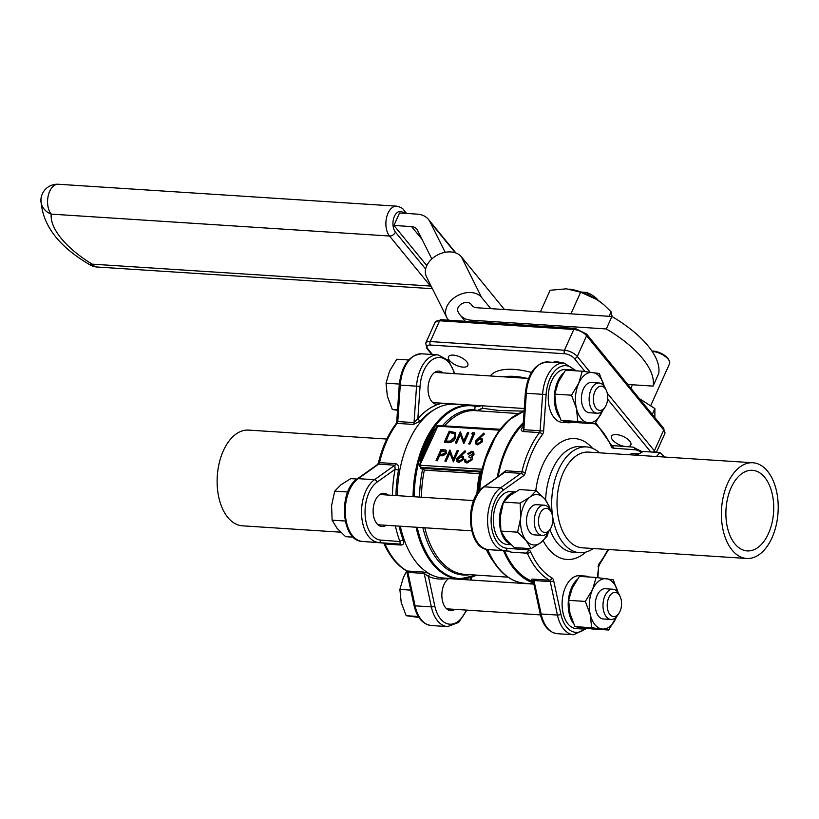 <?xml version="1.0" encoding="UTF-8"?>
<svg xmlns="http://www.w3.org/2000/svg" width="819" height="819" viewBox="0 0 819 819"><rect width="100%" height="100%" fill="white"/><g stroke="black" fill="none" stroke-linecap="round" stroke-linejoin="round"><path stroke-width="1.23" d="M397.512 410.288L392.321 409.469L397.543 409.807M392.321 409.469L387.356 396.212L386.025 383.19L399.314 384.05M386.025 383.19L389.598 371.089L396.795 359.213L408.589 359.981M345.229 521.017L332.115 520.167L337.049 528.296L345.608 536.67L353.317 537.162M332.115 520.167L331.593 505.538L334.705 491.154L347.737 491.994M334.705 491.154L340.929 484.776L350.778 478.634L357.084 479.043M418.939 617.495L406.173 615.693L418.284 616.482M406.173 615.693L401.208 602.446L399.867 589.424L410.759 590.12M399.867 589.424L403.439 577.313L406.654 571.283M575.245 370.772A26.505 15.643 93.7 0 0 571.764 369.86A26.505 15.643 93.7 0 0 568.191 370.311M563.38 373.198A26.505 15.643 93.7 0 0 559.674 417.362M562.97 420.72A26.505 15.643 93.7 0 0 568.335 422.747A26.505 15.643 93.7 0 0 572.604 422.041M503.347 502.457A26.505 15.643 93.7 0 0 502.876 503.46A26.505 15.643 93.7 0 0 510.606 544.277M515.069 492.076A26.505 15.643 93.7 0 0 503.695 501.76M576.822 626.955A26.505 15.643 93.7 0 0 582.186 628.982A26.505 15.643 93.7 0 0 586.455 628.275M589.096 576.996A26.505 15.643 93.7 0 0 585.605 576.085A26.505 15.643 93.7 0 0 582.033 576.545M577.231 579.432A26.505 15.643 93.7 0 0 571.621 587.53A26.505 15.643 93.7 0 0 573.515 623.587M515.335 491.912L510.759 491.615A26.505 15.643 93.7 0 0 496.775 503.061A26.505 15.643 93.7 0 0 494.543 529.934A26.505 15.643 93.7 0 0 507.34 544.512L511.128 544.758M638.984 453.828L634.408 453.531A26.505 15.643 93.7 0 0 629.064 454.74M585.605 576.085L579.504 575.696A26.505 15.643 93.7 0 0 565.53 587.131A26.505 15.643 93.7 0 0 563.298 614.004A26.505 15.643 93.7 0 0 576.085 628.582L582.186 628.982M571.764 369.86L565.663 369.461A26.505 15.643 93.7 0 0 551.678 380.907A26.505 15.643 93.7 0 0 549.447 407.78A26.505 15.643 93.7 0 0 562.233 422.358L568.335 422.747M638.718 453.982A26.505 15.643 93.7 0 0 635.155 455.129M523.29 422.727A87.08 51.392 93.7 0 0 497.287 477.149M503.562 550.747A87.08 51.392 93.7 0 0 533.538 582.964M498.167 476.515A85.821 50.645 -86.3 0 1 506.736 448.853A85.821 50.645 -86.3 0 1 523.177 424.242M532.831 580.712A2.529 1.996 -66.6 0 0 532.606 580.681C530.692 579.76 530.866 579.258 533.138 579.156A2.529 1.495 93.7 0 1 533.978 580.548L541.154 614.004A32.811 19.369 93.7 0 0 557.37 633.701L573.638 634.745A32.811 19.369 -86.3 0 1 557.422 615.049L550.245 581.603L533.978 580.548L533.241 581.562A85.821 50.645 -86.3 0 1 504.545 550.818M397.287 495.659A87.08 51.392 -86.3 0 1 408.558 441.82A87.08 51.392 -86.3 0 1 454.494 404.228L470.26 405.251A87.08 51.392 -86.3 0 1 474.355 405.794L477.917 406.439L481.193 405.794M416.062 527.221A87.08 51.392 -86.3 0 0 459.009 579.043L443.243 578.019A87.08 51.392 -86.3 0 1 400.307 526.197M639.342 398.577L654.883 408.568L654.852 417.547M472.737 306.275L471.068 304.238A12.623 8.61 -39.3 0 0 471.785 305.354A12.623 8.61 -39.3 0 0 476.893 307.749L611.926 316.492A88.339 38.155 24.2 0 1 658.671 373.648L653.071 386.107L627.804 384.469M426.801 265.632L393.949 225.45L399.549 212.991L417.209 214.138A27.764 18.939 140.7 0 1 428.439 219.4A27.764 18.939 140.7 0 1 430.016 221.847L445.188 252.303M653.071 386.107A88.339 38.155 -155.8 0 0 606.326 328.951L471.294 320.209A27.764 18.939 140.7 0 1 460.063 314.936A27.764 18.939 140.7 0 1 458.486 312.489L457.688 310.903M431.818 258.968L417.434 230.098A12.623 8.61 -39.3 0 0 416.717 228.982A12.623 8.61 -39.3 0 0 411.609 226.597L393.949 225.45M606.326 328.951L611.926 316.492M472.788 453.02L471.652 452.61L468.642 454.156L467.444 453.808L471.918 451.197L473.628 451.986L474.006 454.545L471.734 456.726L472.481 457.739L472.246 459.735L466.932 463.032L464.957 462.08M473.74 452.129L474.006 454.545M471.734 456.726L472.481 457.739L472.246 459.735M472.01 459.449L466.697 462.745L464.834 461.947L464.568 459.275L465.765 459.623L465.919 461.199M470.986 457.872L468.734 456.941L469.246 455.814L472.809 454.197L472.676 452.856L471.652 452.61M464.987 450.757L465.458 451.392L460.626 455.651L463.39 456.337L463.513 459.08L458.64 462.233L456.971 461.466L456.889 458.671L464.987 450.757L465.694 451.678L461.23 455.61M463.503 456.49L463.749 459.367L458.875 462.51L457.104 461.599M483.701 433.118L484.172 433.763L479.34 438.022L482.104 438.697L482.227 441.451L477.354 444.594L475.685 443.826L475.604 441.042L483.701 433.118L484.408 434.05L479.944 437.981M482.217 438.861L482.463 441.738L477.59 444.881L475.819 443.97M455.671 432.811L455.753 437.663C453.961 441.185 451.33 442.854 447.86 442.669L444.287 442.168L449.221 431.173L455.559 432.667L455.528 437.377C453.726 440.898 451.095 442.567 447.624 442.383L444.287 442.168M460.329 434.766L456.521 443.222L455.323 442.874L460.258 431.889L463.759 440.847M460.462 431.9L463.687 441.011L467.577 432.36L468.775 432.708L463.83 443.703L460.165 434.316L456.521 443.222M471.478 433.773L472.614 432.688L474.846 433.108L469.901 444.093L468.939 444.031L473.136 433.886L471.478 433.773L473.013 434.152M446.355 450.614L445.485 449.948L446.294 452.866L442.895 455.518L439.301 455.466L437.018 460.534L436.056 460.473L440.991 449.488L445.485 449.948M445.72 450.235L446.529 453.153L443.13 455.804L439.537 455.753L437.254 460.821L436.056 460.473M449.887 452.938L446.089 461.394L444.891 461.046L449.826 450.061L453.327 459.019M450.03 450.071L453.245 459.183L457.135 450.532L458.333 450.88L453.398 461.865L449.733 452.487L446.089 461.394M518.294 413.554L475.348 410.636A82.033 48.413 93.7 0 0 444.584 425.931M422.839 469.41L423.3 468.396L424.355 470.106L420.741 468.396L419.154 464.823L420.27 463.288L420.464 459.623A85.934 50.717 -86.3 0 1 433.886 429.75L436.251 427.713L436.547 426.115L440.141 425.645M442.444 425.798A82.77 48.853 -86.3 0 1 474.723 409.858L475.174 406.285A1.515 1.218 -78.5 0 0 474.355 405.794M482.657 467.168A1.014 0.87 28.7 0 0 482.606 467.321L481.193 472.307L479.606 473.689L480.098 472.082A1.014 0.901 -137.3 0 1 480.671 473.157M482.739 405.825L482.258 408.231L499.078 410.524L524.078 411.118L509.244 419.758L496.365 434.961A86.64 51.126 -86.3 0 1 520.137 412.786M553.183 362.336A10.606 4.576 24.2 0 1 556.766 361.824A10.606 4.576 24.2 0 1 561.639 362.878M616.267 434.572A10.606 4.576 24.2 0 1 626.893 438.585A10.606 4.576 24.2 0 1 630.845 444.922A10.606 4.576 24.2 0 1 619.297 444.748A10.606 4.576 24.2 0 1 611.506 436.23A10.606 4.576 24.2 0 1 616.267 434.572M453.245 355.118A10.606 4.576 24.2 0 1 463.882 359.121A10.606 4.576 24.2 0 1 467.823 365.458A10.606 4.576 24.2 0 1 456.275 365.294A10.606 4.576 24.2 0 1 448.484 356.767A10.606 4.576 24.2 0 1 453.245 355.118M475.921 410.667A2.529 2.037 -84.8 0 1 474.723 409.858L477.272 410.493L482.258 408.231L478.757 410.739M481.408 405.743L477.927 406.572L475.174 406.285A86.64 51.126 93.7 0 0 414.168 496.744M477.927 406.572L470.26 405.251A87.08 51.392 -86.3 0 0 413.052 496.672M419.154 464.823L421.294 467.403L423.3 468.396L480.139 472.02A1.014 0.911 -149.7 0 1 480.733 473.095A82.77 48.853 93.7 0 0 478.02 492.434M480.139 472.02L482.309 468.918M500.429 429.279L438.554 425.542L436.547 426.115M497.573 433.128L499.262 429.709M445.761 441.103L450.194 441.103L454.555 437.315L454.555 433.62L449.682 432.36L445.761 441.103M449.682 432.36L446.109 441.124M454.658 433.763L449.918 432.647M456.285 442.936L455.323 442.874M468.54 432.422L463.83 443.703M474.611 432.821L469.901 444.093M469.666 443.806L468.703 443.744M479.791 439.097L476.545 441.144L476.668 442.915L477.917 443.468L481.234 441.441L481.111 439.69L479.791 439.097L476.781 441.431L476.791 443.048M481.214 439.844L480.026 439.383M441.451 450.675L439.813 454.34L441.687 454.484L445.321 452.805L445.26 451.351L441.451 450.675L440.161 454.371M445.362 451.504L441.687 450.962M445.853 461.107L444.891 461.046M458.097 450.593L453.398 461.865M461.077 456.736L457.831 458.773L457.954 460.544L459.203 461.107L462.52 459.08L462.397 457.319L461.077 456.736L458.067 459.06L458.077 460.677M462.5 457.473L461.312 457.022M471.416 452.323L468.642 454.156M465.53 459.336L465.683 460.913L467.219 461.619L471.007 459.479L470.884 457.719L468.734 456.941M471.498 456.439L472.246 457.452L471.498 456.439L473.771 454.258M468.407 453.869L467.444 453.808M446.703 317.373L426.474 276.771A20.188 14.599 -26.5 0 1 435.196 256.337A20.188 14.599 -26.5 0 1 461.332 256.767L481.562 297.369A20.188 14.599 153.5 0 0 455.425 296.928A20.188 14.599 153.5 0 0 446.703 317.373A20.188 14.599 153.5 0 0 447.993 319.369L448.679 320.198M504.473 309.531L461.332 256.767M490.786 308.65L481.562 297.369M458.486 312.489A7.576 5.477 -26.5 0 1 457.995 311.742A7.576 5.477 -26.5 0 1 461.793 303.757A7.576 5.477 -26.5 0 1 471.068 304.238M603.419 304.392A32.811 14.169 -155.8 0 0 603.193 304.197A32.811 14.169 -155.8 0 0 596.949 299.6A32.811 14.169 -155.8 0 0 569.758 289.168A32.811 14.169 -155.8 0 0 569.451 289.127M540.407 311.855L550.122 290.254L566.461 288.831L580.64 292.229L596.949 299.6L603.695 304.627L611.097 311.793L612.11 316.595M611.097 311.793L609.07 316.308M580.64 292.229L570.935 313.841M581.449 292.076L586.721 292.424A15.448 6.675 24.2 0 1 598.269 300.471M589.537 295.454L586.721 292.424M654.883 408.568L652.272 414.394M650.624 405.835L669.543 363.728A12.623 5.446 -155.8 0 0 669.205 360.718A12.623 5.446 -155.8 0 0 652.19 351.412A12.623 5.446 -155.8 0 0 652.149 351.412M651.924 351.075A11.353 4.904 24.2 0 1 668.56 359.459L669.205 360.718M386.773 439.045L248.638 430.098A47.952 28.307 93.7 0 0 217.291 476.126A47.952 28.307 93.7 0 0 242.434 525.818L340.612 532.176M413.421 424.437L420.649 420.853A2.529 1.618 41.5 0 1 417.854 418.652L414.045 422.594L416.533 386.169L400.266 385.114L397.778 421.55L414.045 422.594A2.529 1.495 93.7 0 1 413.421 424.437L397.154 423.382A85.821 50.645 93.7 0 0 379.525 462.622L395.792 463.677C398.259 464.527 399.181 466.646 398.536 470.055A85.821 50.645 93.7 0 0 395.997 495.567M401.249 545.044C403.644 544.676 404.31 543.069 403.255 540.233A2.529 1.228 159.5 0 0 399.938 541.554L400.204 544.123L362.438 541.451L400.204 544.123A2.529 1.495 -86.3 0 1 401.249 545.044L384.981 543.99A85.821 50.645 93.7 0 0 407.063 570.997L423.331 572.051L428.276 573.116M454.832 609.356A16.656 9.828 -86.3 0 1 450.655 610.595A16.656 9.828 -86.3 0 1 441.891 596.621A16.656 9.828 -86.3 0 1 448.935 578.388M386.087 525.276A16.656 9.828 -86.3 0 1 381.9 526.525A16.656 9.828 -86.3 0 1 373.167 509.264A16.656 9.828 -86.3 0 1 384.06 493.284A16.656 9.828 -86.3 0 1 388.042 495.055M440.991 403.122A16.656 9.828 -86.3 0 1 438.974 404.105A16.656 9.828 -86.3 0 1 436.803 404.371A16.656 9.828 -86.3 0 1 428.071 387.111A16.656 9.828 -86.3 0 1 438.953 371.12A16.656 9.828 -86.3 0 1 442.946 372.901M466.82 610.124L458.681 622.409L447.573 626.586A32.811 19.369 -86.3 0 1 431.357 606.889L424.17 573.433L428.439 576.412A2.529 1.996 113.4 0 1 430.18 574.211M392.475 495.341A88.339 52.14 -86.3 0 1 395.086 469.307L377.027 482.156A30.293 17.875 93.7 0 0 365.151 515.397A30.293 17.875 93.7 0 0 380.917 540.12A2.529 2.037 -85.7 0 1 378.706 542.506A32.811 19.369 -86.3 0 1 361.629 515.724A32.811 19.369 -86.3 0 1 374.488 479.709L394.901 465.192L395.086 469.307L398.536 470.055M731.111 487.745A40.387 23.833 93.7 0 0 727.712 528.695A40.387 23.833 93.7 0 0 747.194 550.911A40.387 23.833 93.7 0 0 773.586 512.151A40.387 23.833 93.7 0 0 752.415 470.311A40.387 23.833 93.7 0 0 731.111 487.745M727.6 483.456A47.952 28.307 -86.3 0 1 752.907 462.755A47.952 28.307 -86.3 0 1 778.05 512.438A47.952 28.307 -86.3 0 1 746.703 558.466A47.952 28.307 -86.3 0 1 723.566 532.084A47.952 28.307 -86.3 0 1 727.6 483.456M746.703 558.466L582.319 547.819A47.952 28.307 -86.3 0 1 559.182 521.437A47.952 28.307 -86.3 0 1 563.216 472.819A47.952 28.307 -86.3 0 1 588.523 452.108L752.907 462.755M593.273 548.535A53.01 31.286 -86.3 0 1 579.647 552.712A53.01 31.286 -86.3 0 1 554.074 523.546A53.01 31.286 -86.3 0 1 558.527 469.809A53.01 31.286 -86.3 0 1 586.496 446.918A53.01 31.286 -86.3 0 1 599.467 452.815M522.972 427.354A2.529 1.618 -138.5 0 1 522.317 427.436C520.597 429.514 520.894 430.886 523.218 431.541A2.529 1.495 93.7 0 0 523.843 429.709L522.932 427.856L525.307 393.212L542.598 394.328A32.811 19.369 -86.3 0 1 564.035 363.032L547.768 361.978A32.811 19.369 93.7 0 0 526.341 393.274L523.843 429.709L540.11 430.763L542.598 394.328L546.119 394.574L543.632 431.009A5.047 2.979 93.7 0 1 542.383 434.684A83.292 49.16 93.7 0 0 525.266 472.768A2.529 0.573 -166.6 0 0 521.857 471.836A85.821 50.645 -86.3 0 1 529.105 450.307A85.821 50.645 -86.3 0 1 539.486 432.596L523.218 431.541M508.353 551.105L511.056 552.149L527.323 553.204A85.821 50.645 -86.3 0 0 549.406 580.21A2.529 1.495 -86.3 0 1 550.245 581.603A2.529 0.88 167.9 0 0 553.685 580.732L560.872 614.178A30.293 17.875 93.7 0 0 585.278 628.664M525.266 472.768A5.047 2.979 93.7 0 1 523.495 475.798L503.091 490.325A2.529 1.833 -125.4 0 0 500.563 487.878L484.295 486.824A32.811 19.369 93.7 0 0 471.427 522.829A32.811 19.369 93.7 0 0 488.513 549.621L504.78 550.675A32.811 19.369 -86.3 0 1 487.694 523.884A32.811 19.369 -86.3 0 1 500.563 487.878L520.966 473.351L504.699 472.307L484.295 486.824A2.529 1.833 -125.4 0 0 483.323 487.08L504.699 472.307A2.529 1.495 93.7 0 0 505.589 470.782L500.859 474.611M636.721 455.231L643.191 451.484L659.899 452.559L656.48 456.511M662.96 456.93A25.235 14.896 93.7 0 0 658.527 456.644M664.895 457.053L659.899 452.559M592.014 628.931L574.938 626.627L569.973 613.37L568.642 600.347L572.215 588.247L579.412 576.371L596.119 577.456L592.546 589.557A25.235 14.896 93.7 0 0 590.304 614.69A25.235 14.896 93.7 0 0 601.985 628.982A25.235 14.896 93.7 0 0 615.919 618.14A25.235 14.896 93.7 0 0 616.451 616.861L608.712 630.006L592.014 628.931M620.003 611.363A12.111 7.146 93.7 0 0 620.147 596.601A12.111 7.146 93.7 0 0 609.971 595.536A12.111 7.146 93.7 0 0 608.845 612.827A12.111 7.146 93.7 0 0 619.082 613.093A12.111 7.146 93.7 0 0 620.003 611.363M619.082 613.093L617.813 615.079A15.141 8.937 -86.3 0 1 610.974 619.461A15.141 8.937 -86.3 0 1 606.357 616.809A15.141 8.937 -86.3 0 1 603.664 599.59A15.141 8.937 -86.3 0 1 612.929 589.24A15.141 8.937 -86.3 0 1 619.144 594.461L620.147 596.601M612.929 589.24L605.21 588.738A15.141 8.937 93.7 0 0 595.935 599.088A15.141 8.937 93.7 0 0 598.628 616.308A15.141 8.937 93.7 0 0 603.255 618.959L610.974 619.461M618.028 592.526A25.235 14.896 93.7 0 0 606.469 578.726A25.235 14.896 93.7 0 0 592.546 589.557L585.339 601.433L590.304 614.69L591.635 627.712L608.712 630.006M618.15 593.017L613.185 579.76L596.119 577.456M585.339 601.433L568.642 600.347M591.635 627.712L574.938 626.627M549.283 508.456A25.235 14.896 93.7 0 0 544.809 499.017A25.235 14.896 93.7 0 0 530.026 497.02L520.167 503.163L520.7 517.782L517.588 532.176L526.146 540.54L531.081 548.679L514.383 547.594L505.814 539.23L500.89 531.091L500.358 516.472L503.47 502.078L509.694 495.7L519.553 489.567L536.25 490.642L530.026 497.02A25.235 14.896 93.7 0 0 520.7 517.782A25.235 14.896 93.7 0 0 526.146 540.54A25.235 14.896 93.7 0 0 540.939 542.536A25.235 14.896 93.7 0 0 547.706 532.79M551.259 527.293A12.111 7.146 93.7 0 0 551.402 512.53A12.111 7.146 93.7 0 0 541.226 511.466A12.111 7.146 93.7 0 0 540.1 528.757A12.111 7.146 93.7 0 0 550.327 529.023A12.111 7.146 93.7 0 0 551.259 527.293M550.327 529.023L549.058 531.009A15.141 8.937 -86.3 0 1 542.229 535.391A15.141 8.937 -86.3 0 1 534.285 519.696A15.141 8.937 -86.3 0 1 544.185 505.169A15.141 8.937 -86.3 0 1 550.399 510.391L551.402 512.53M544.185 505.169L536.455 504.668A15.141 8.937 93.7 0 0 526.566 519.205A15.141 8.937 93.7 0 0 534.5 534.889L542.229 535.391M531.081 548.679L540.939 542.536L547.153 536.158L548.423 531.93M550.071 509.746L549.744 507.145L544.809 499.017L536.25 490.642M517.588 532.176L500.89 531.091M520.167 503.163L503.47 502.078M578.163 422.696L561.087 420.403L556.121 407.145L554.791 394.123L558.363 382.012L565.56 370.147L582.268 371.222L578.695 383.333A25.235 14.896 93.7 0 0 576.453 408.456A25.235 14.896 93.7 0 0 588.144 422.747A25.235 14.896 93.7 0 0 602.067 411.916A25.235 14.896 93.7 0 0 602.61 410.636L594.86 423.781L578.163 422.696M606.152 405.139A12.111 7.146 93.7 0 0 606.295 390.366A12.111 7.146 93.7 0 0 596.119 389.312A12.111 7.146 93.7 0 0 595.004 406.603A12.111 7.146 93.7 0 0 605.231 406.869A12.111 7.146 93.7 0 0 606.152 405.139M605.231 406.869L603.961 408.855A15.141 8.937 -86.3 0 1 597.133 413.237A15.141 8.937 -86.3 0 1 592.506 410.585A15.141 8.937 -86.3 0 1 589.813 393.355A15.141 8.937 -86.3 0 1 599.088 383.005A15.141 8.937 -86.3 0 1 605.292 388.237L606.295 390.366M599.088 383.005L591.359 382.514A15.141 8.937 93.7 0 0 582.084 392.854A15.141 8.937 93.7 0 0 584.786 410.084A15.141 8.937 93.7 0 0 589.404 412.735L597.133 413.237M604.187 386.292A25.235 14.896 93.7 0 0 592.618 372.491A25.235 14.896 93.7 0 0 578.695 383.333L571.488 395.198L576.453 408.456L577.794 421.478L594.86 423.781M604.309 386.783L599.344 373.525L582.268 371.222M577.794 421.478L561.087 420.403M571.488 395.198L554.791 394.123M419.574 497.092A82.77 48.853 -86.3 0 1 422.614 469.328L423.157 468.335M420.741 468.396L421.294 467.403L480.599 471.242A1.014 0.911 -149.6 0 1 481.193 472.307M499.703 430.2L437.346 426.177L437.008 427.927L436.251 427.713L437.008 427.927L419.799 465.212L481.807 469.226L483.415 464.629M436.199 427.866L434.398 430.282A1.014 0.573 -146.1 0 0 433.886 429.75M420.464 459.623L421.079 459.909L434.398 430.282A85.217 50.297 93.7 0 0 421.079 459.909L420.352 463.134M597.389 577.6L598.597 567.086L597.87 577.661M607.882 549.477A83.292 49.16 93.7 0 1 599.354 563.37A5.047 2.979 93.7 0 0 598.116 567.045M641.318 452.487A30.293 17.875 93.7 0 0 634.756 449.764L613.267 448.147A5.047 2.979 93.7 0 1 611.169 446.304A83.292 49.16 93.7 0 0 594.922 423.699M574.784 370.567A30.293 17.875 93.7 0 0 556.9 369A30.293 17.875 93.7 0 0 546.119 394.574M503.091 490.325A30.293 17.875 93.7 0 0 491.216 523.556A30.293 17.875 93.7 0 0 506.981 548.28L528.47 549.897A2.529 2.037 94.3 0 1 526.269 552.282A2.529 1.495 -86.3 0 1 527.323 553.204A2.529 1.351 156.1 0 0 530.569 551.74A5.047 2.979 93.7 0 0 528.47 549.897M530.569 551.74A83.292 49.16 93.7 0 0 552.006 577.948A2.529 1.955 119.9 0 1 549.406 580.21L533.138 579.156M553.685 580.732A5.047 2.979 93.7 0 0 552.006 577.948M535.769 490.612A60.575 35.749 -86.3 0 1 542.823 464.731A60.575 35.749 -86.3 0 1 592.557 448.341M585.841 552.078A60.575 35.749 -86.3 0 1 543.151 540.673M425.645 269.041L395.464 232.135A11.353 6.706 -86.3 0 1 394.41 216.359A11.353 6.706 -86.3 0 1 403.706 213.257M472.553 321.744L471.294 320.209M476.914 494.052A82.033 48.413 -86.3 0 1 479.606 473.689L424.355 470.106A82.033 48.413 93.7 0 0 421.447 497.215M424.805 527.784A82.033 48.413 93.7 0 0 464.742 574.354L507.934 577.149M493.57 561.773A82.033 48.413 -86.3 0 1 486.169 549.232M499.846 429.504A82.033 48.413 -86.3 0 1 502.313 426.832M469.809 574.682A82.77 48.853 -86.3 0 1 422.88 527.661M417.219 527.293A86.64 51.126 93.7 0 0 476.607 575.122M509.438 577.999A86.64 51.126 -86.3 0 1 488.728 552.938A86.64 51.126 -86.3 0 1 487.182 549.447M478.951 491.236A86.64 51.126 -86.3 0 1 496.365 434.961L496.068 435.421A85.934 50.717 93.7 0 0 483.681 463.718M496.222 435.196A85.934 50.717 93.7 0 0 496.068 435.421L483.66 463.749M487.08 549.436A82.77 48.853 93.7 0 0 487.448 550.214L488.728 552.938C497.809 571.723 509.93 581.848 525.081 583.323A87.08 51.392 93.7 0 1 487.725 549.539M524.078 411.199A87.08 51.392 93.7 0 0 479.617 490.448M526.975 378.337A50.502 21.816 -155.8 0 0 514.414 376.402A50.502 21.816 -155.8 0 0 503.787 376.842M490.253 375.962A55.559 23.997 24.2 0 1 513.943 369.389A55.559 23.997 24.2 0 1 531.459 372.461M650.798 451.975L607.647 399.211M585.032 371.55L574.303 358.425A7.576 3.266 -155.8 0 0 564.701 353.747L430.497 345.055A7.576 3.266 -155.8 0 0 427.897 348.945L432.452 354.514M607.248 393.14L654.391 450.798L663.728 430.036L586.599 335.718L577.272 356.48L590.089 372.164M435.053 322.369L440.919 319.697A2.529 1.495 93.7 0 0 439.588 320.782L430.262 341.554L564.465 350.245L573.791 329.473L439.588 320.782A10.094 4.361 -155.8 0 0 435.053 322.369L425.726 343.13A10.094 4.361 24.2 0 1 430.262 341.554A2.529 1.495 93.7 0 0 430.497 345.055M564.701 353.747A2.529 1.495 93.7 0 1 564.465 350.245A10.094 4.361 24.2 0 1 577.272 356.48A2.529 1.72 140.7 0 1 574.303 358.425M586.599 335.718A10.094 4.361 -155.8 0 0 573.791 329.473A2.529 1.495 93.7 0 1 575.122 328.388L586.517 333.988A2.529 1.72 140.7 0 1 586.599 335.718M653.275 452.129A2.529 1.72 140.7 0 0 654.391 450.798A10.094 4.361 24.2 0 1 655.323 452.262M664.803 433.65A10.094 4.361 -155.8 0 0 663.728 430.036A2.529 1.72 140.7 0 0 663.646 428.306L664.803 433.65L656.398 452.334M431.787 354.473L426.883 348.474A2.529 1.72 -39.3 0 0 427.897 348.945M422.041 239.353L411.609 226.597M455.333 252.805L430.016 221.847M431.756 287.377A16.411 9.685 93.7 0 1 430.436 286.046L389.537 236.026L51.218 214.117A82.033 35.432 -155.8 0 0 92.117 264.138L430.436 286.046A5.047 3.44 -39.3 0 0 431.091 286.036M406.531 213.442L403.706 209.992A5.047 3.44 140.7 0 1 403.941 213.278M395.464 232.135A5.047 3.44 140.7 0 1 389.537 236.026A16.411 9.685 -86.3 0 1 388.001 213.237A16.411 9.685 -86.3 0 1 396.662 206.163L58.344 184.255A16.411 16.411 0 0 0 40.95 199.037C41.718 224.171 57.944 246.028 89.599 264.619A16.411 16.411 0 0 0 97.123 267.014A16.411 9.685 93.7 0 1 92.117 264.138A16.411 4.218 121.5 0 1 89.599 264.619M40.95 199.037A16.411 14.64 -174.4 0 0 51.218 214.117A16.411 9.685 -86.3 0 1 49.683 191.329A16.411 9.685 -86.3 0 1 58.344 184.255M434.439 409.572A85.821 50.645 93.7 0 0 420.649 420.853M399.099 526.126A85.821 50.645 93.7 0 0 403.255 540.233M423.331 572.051A2.529 1.495 93.7 0 1 424.17 573.433L407.903 572.379L415.09 605.835A32.811 19.369 93.7 0 0 431.306 625.532C422.624 624.252 416.871 617.526 414.035 605.364A2.529 0.88 -12.1 0 0 415.09 605.835L431.357 606.889A2.529 0.88 -12.1 0 0 434.797 606.019A30.293 17.875 93.7 0 0 449.099 624.129A30.293 17.875 93.7 0 0 466.195 610.083M447.942 578.327A88.339 52.14 -86.3 0 1 428.439 576.412L434.797 606.019M470.597 580.016L470.761 577.61M395.792 463.677A2.529 1.495 93.7 0 1 394.901 465.192L378.634 464.138L358.22 478.665A32.811 19.369 93.7 0 0 345.362 514.67A32.811 19.369 93.7 0 0 362.438 541.451A2.529 2.037 -85.7 0 1 362.428 541.451L383.916 543.069A2.529 2.037 -85.7 0 0 383.937 543.069A2.529 1.495 93.7 0 1 384.981 543.99A2.529 1.351 -23.9 0 1 383.896 543.417L383.62 542.977M377.027 482.156A2.529 1.833 54.6 0 0 374.488 479.709L358.22 478.665A2.529 1.833 54.6 0 0 357.258 478.91C337.991 490.99 341.113 541.216 362.428 541.451M380.917 540.12L399.938 541.554A88.339 52.14 -86.3 0 1 395.413 525.88M421.703 353.818A32.811 19.369 93.7 0 0 400.266 385.114L399.232 385.053C401.474 365.571 408.968 355.159 421.703 353.818L437.97 354.873A32.811 19.369 -86.3 0 0 416.533 386.169L420.055 386.404L417.854 418.652A88.339 52.14 -86.3 0 1 438.974 404.105A88.339 52.14 -86.3 0 1 442.506 403.224M458.384 404.248A88.339 52.14 -86.3 0 1 459.193 404.535M454.31 373.638A30.293 17.875 93.7 0 0 435.206 358.231A30.293 17.875 93.7 0 0 420.055 386.404M414.035 605.364L406.848 571.908A2.529 0.88 -12.1 0 0 407.903 572.379A2.529 1.495 93.7 0 0 407.063 570.997A2.529 1.955 -60.1 0 1 406.378 570.792C397.082 565.294 389.588 556.173 383.896 543.417M396.017 423.802A2.529 1.525 -142.6 0 1 397.154 423.382A2.529 1.495 93.7 0 0 397.778 421.55L396.744 421.488L396.017 423.802C388.052 434.336 382.197 447.348 378.45 462.827A2.529 0.573 13.4 0 1 379.525 462.622A2.529 1.495 93.7 0 1 378.634 464.138A2.529 1.833 54.6 0 0 377.672 464.393L357.258 478.91M586.496 446.918L580.395 446.529A53.01 31.286 93.7 0 0 552.436 469.41A53.01 31.286 93.7 0 0 545.618 500.04M549.969 529.596A53.01 31.286 93.7 0 0 573.546 552.313L579.647 552.712M522.317 427.436A85.821 50.645 -86.3 0 1 523.013 426.658M505.589 470.782L521.857 471.836A2.529 1.495 -86.3 0 1 520.966 473.351A2.529 1.833 -125.4 0 1 523.495 475.798M483.323 487.08C464.066 499.15 467.178 549.385 488.493 549.621A2.529 2.037 94.3 0 0 488.513 549.621L504.78 550.675A2.529 2.037 94.3 0 0 506.981 548.28M533.149 580.804L540.1 613.523A2.529 0.88 167.9 0 0 541.154 614.004L557.422 615.049A2.529 0.88 167.9 0 0 560.872 614.178M642.485 451.853L632.913 447.113L611.65 445.516L632.903 447.113A2.529 2.037 94.3 0 1 634.756 449.764M543.632 431.009L540.11 430.763A2.529 1.495 -86.3 0 1 539.486 432.596A2.529 1.525 37.4 0 1 542.383 434.684M488.493 549.621L509.981 551.228A2.529 1.495 -86.3 0 1 511.056 552.149M595.7 422.645L611.445 445.157A2.529 1.351 156.1 0 1 611.169 446.304M611.67 445.536A2.529 2.037 94.3 0 1 613.267 448.147M599.354 563.37A2.529 1.525 37.4 0 1 599.324 564.772L598.597 567.086M528.521 378.439L434.766 372.369M524.252 408.517L432.811 402.59M473.628 500.593L379.873 494.522M471.672 530.825L377.917 524.754M533.783 584.111L448.617 578.593M540.417 614.895L446.662 608.824M533.732 583.886L525.081 583.323M440.919 319.697L575.122 328.388M426.883 348.474L425.726 343.13M586.517 333.988L663.646 428.306M481.592 405.538L477.917 406.429M459.009 579.043L476.801 575.133M465.243 321.273L460.063 314.936M455.917 253.01L428.439 219.4M403.706 209.992C402.979 208.395 400.634 207.115 396.662 206.163M432.432 288.718L97.123 267.014M632.411 384.776L630.865 388.216M447.573 626.586L431.306 625.532M471.263 577.446L471.089 580.057M406.848 571.908L406.357 570.771M454.924 373.679L448.433 360.442L437.97 354.873M399.232 385.053L396.744 421.488M377.672 464.393L378.45 462.827M525.307 393.212C527.549 373.73 535.032 363.319 547.768 361.978M523.443 427.047L522.932 427.856M576.248 370.833L564.035 363.032M540.1 613.523C542.936 625.685 548.699 632.411 557.37 633.701M573.638 634.745L586.977 628.337M608.568 549.518L599.324 564.772"/></g></svg>
